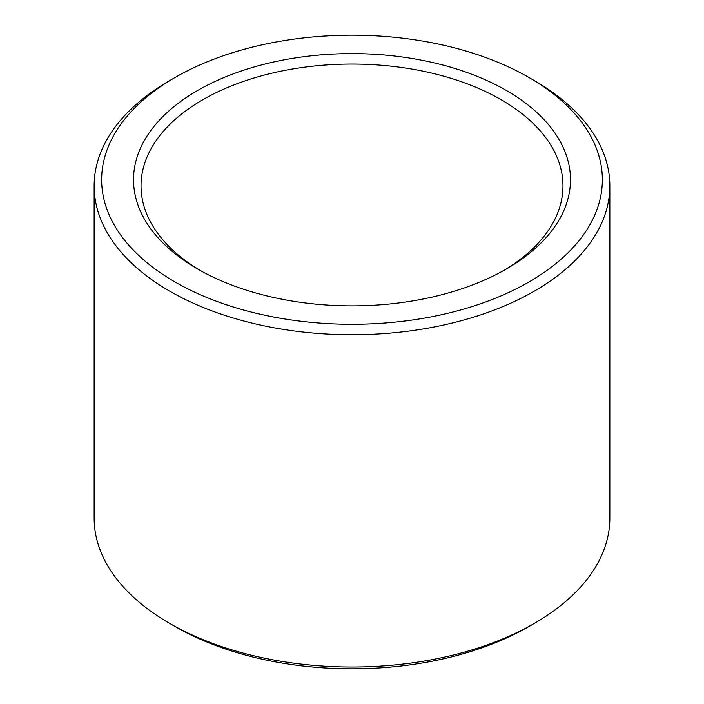 <?xml version="1.0" encoding="UTF-8"?>
<svg xmlns="http://www.w3.org/2000/svg" width="704" height="704" viewBox="0 0 704 704"><rect width="100%" height="100%" fill="white"/><g stroke="black" fill="none" stroke-linecap="round" stroke-linejoin="round"><path stroke-width="1.06" d="M200.209 270.459A210.971 121.801 180 0 1 141.029 185.865A210.971 121.801 180 0 1 271.26 73.33A210.971 121.801 180 0 1 501.178 99.739A210.971 121.801 180 0 1 562.971 185.865A210.971 121.801 180 0 1 503.791 270.459M506.484 90.552A218.478 126.13 180 0 1 506.484 268.928A218.478 126.13 180 0 1 197.516 268.928A218.478 126.13 180 0 1 197.516 90.552A218.478 126.13 180 0 1 506.484 90.552M534.336 80.599L529.03 77.537A250.351 144.54 180 0 1 529.03 281.943A250.351 144.54 180 0 1 174.97 281.943A250.351 144.54 180 0 1 174.97 77.537A250.351 144.54 180 0 1 529.03 77.537L534.327 80.599A257.858 148.87 180 0 1 534.336 80.599A257.858 148.87 180 0 1 609.858 185.865A257.858 148.87 180 0 1 352 334.734A257.858 148.87 180 0 1 94.142 185.865A257.858 148.87 180 0 1 169.664 80.599L174.97 77.537M609.858 185.865L609.858 518.135A257.858 148.87 180 0 1 534.336 623.401A257.858 148.87 180 0 1 169.664 623.401A257.858 148.87 180 0 1 94.142 518.135L94.142 185.865M534.336 623.401L529.03 626.463A250.351 144.54 180 0 1 174.97 626.463L169.664 623.401"/></g></svg>
